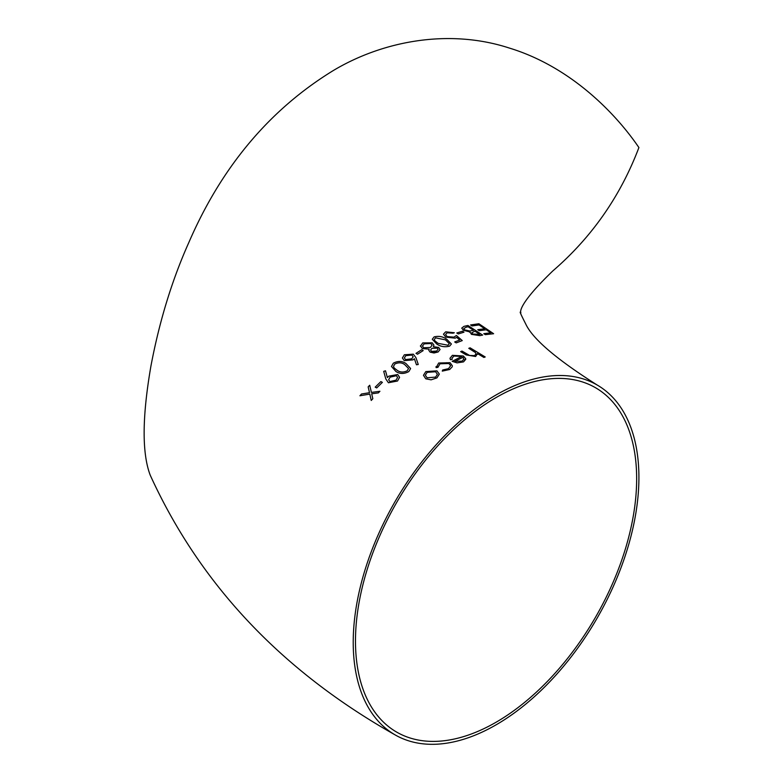 <?xml version="1.0" encoding="UTF-8"?>
<svg xmlns="http://www.w3.org/2000/svg" width="783" height="783" viewBox="0 0 783 783"><rect width="100%" height="100%" fill="white"/><g stroke="black" fill="none" stroke-linecap="round" stroke-linejoin="round"><path stroke-width="1.17" d="M428.8 350.314L430.121 352.144L428.8 350.304L429.133 349.14L422.36 348.582L420.412 345.832L422.36 348.582L429.133 349.149M597.077 384.962C556.488 359.26 532.714 338.951 525.755 324.045C521.047 314.786 519.315 310.929 520.578 312.495L520.578 312.495C522.848 314.091 510.947 311.301 552.818 270.928C591.791 237.269 620.488 196.151 638.908 147.556C614.577 111.822 569.368 66.33 509.341 48.057C449.285 28.462 383.093 40.814 333.47 70.441C269.841 109.375 221.658 166.671 188.909 242.339C172.094 279.854 159.429 321.089 150.933 366.023C142.105 416.987 141.889 453.406 150.277 475.291C200.096 584.431 281.694 670.953 395.063 734.855A202.014 116.628 120 0 0 597.077 618.218A202.014 116.628 120 0 0 597.077 384.962A202.014 116.628 120 0 0 496.07 394.965A202.014 116.628 120 0 0 364.095 572.98A202.014 116.628 120 0 0 395.063 734.855M420.432 346.164L422.722 342.925L432.255 342.837L433.909 345.117L433.381 346.752L433.909 345.156M438.118 351.968L440.066 349.502L438.118 351.968L430.121 352.135L434.027 352.986L438.118 351.968M452.261 366.767L449.726 369.468L452.261 366.767M442.268 371.122L449.726 369.478L442.268 371.122M450.538 365.534L448.884 363.508L450.538 365.534M439.987 363.792L446.711 362.725L448.884 363.518L439.987 363.782L437.971 367.315L439.987 363.792M436.131 367.628L437.971 367.325L436.131 367.628L435.974 366.728L436.131 367.628L438.686 363.018L450.088 362.695L452.398 365.906M485.303 334.654L483.796 333.666L485.303 334.664L493.613 333.724L485.303 334.664M486.253 329.78L490.784 332.824L486.253 329.77L479.265 330.7L486.253 329.78M479.265 330.69L477.757 329.702L479.265 330.7M479.079 324.935L484.736 328.762L479.079 324.925L472.09 325.953L479.079 324.935M470.573 324.965L472.09 325.963L470.573 324.955L478.883 323.751L493.613 333.715M479.793 335.653L482.661 335.095L479.793 335.653L471.454 334.37L479.793 335.653M470.025 331.963L471.454 334.38L470.025 331.953L463.428 330.279L470.025 331.963L469.869 332.472M461.735 328.126L463.428 330.289L461.735 328.116L463.947 326.364L467.931 325.474L482.661 335.095M456.792 333L458.3 333.94L463.967 332.188L458.3 333.94L456.792 333M453.014 333.206L454.336 332.746L447.122 332.785L453.014 333.206M445.547 334.537L447.122 332.795L445.547 334.537L447.113 336.573L453.925 337.15L456.411 335.496L462.264 340.585L456.225 342.885L454.708 341.965L459.719 340.018L456.646 337.346L459.719 340.028M456.646 337.346L455.197 338.178L445.742 337.101L443.452 334.155L445.742 337.111L455.197 338.178L456.646 337.356M449.599 346.145L451.399 344.001L449.599 346.145C444.881 347.349 440.604 346.644 436.767 344.021C440.575 346.654 444.861 347.358 449.599 346.145M432.275 339.254L436.767 344.031L432.275 339.245L434.115 336.905C438.813 335.75 443.031 336.543 446.77 339.284L451.39 344.001M417.505 354.21L423.172 350.608L417.505 354.21L415.998 353.348L417.505 354.21M416.448 364.78L418.259 364.496L416.448 364.78L414.383 358.712L416.448 364.78M413.003 359.867L414.383 358.712L413.003 359.867L404.263 360.64L402.374 357.968L404.263 360.64L413.003 359.857M391.48 366.493L393.32 363.195C397.979 360.777 402.198 360.885 405.986 363.537L410.605 368.499L408.804 371.582C404.126 374.059 399.849 374.039 395.973 371.524L391.48 366.483L395.973 371.534C399.839 374.049 404.116 374.068 408.804 371.582L410.595 368.617M383.699 371.357L385.49 370.799L387.389 377.602L388.818 376.143L397.695 374.528L399.565 377.269L397.519 380.998L388.427 382.76L385.804 378.923L383.699 371.357L385.804 378.923L388.427 382.76L397.519 381.008L399.565 377.377M376.711 387.928L382.378 382.368L376.711 387.928L375.204 387.145L376.711 387.928M378.355 392.89L379.921 391.275L378.355 392.89L371.7 393.81L378.355 392.89M371.24 400.456L372.816 398.733L371.24 400.456L369.811 394.094L371.24 400.456M359.906 395.767L369.811 394.103L359.906 395.767L361.482 394.006L369.498 392.704L368.157 386.861L369.498 392.714M460.658 351.636L466.159 354.914L460.658 351.636L461.98 351.058L469.643 355.472L474.547 355.609L476.074 353.896L475.359 352.497L468.782 348.318L475.359 352.507L476.074 353.799M477.513 353.593L475.633 356.5L466.159 354.914L475.633 356.5L477.513 353.603L483.884 357.44L485.206 356.97L483.884 357.44L477.513 353.593L477.601 354.278M450.411 359.681L452.202 359.407L450.411 359.681L450 358.262L450.411 359.681M450 358.262L452.408 355.325L463.37 355.991L465.719 358.692L463.516 361.893L457.066 362.881L452.163 361.325L457.066 362.881L463.516 361.893L465.777 359.28M453.895 356.03L461.794 356.461L453.895 356.02L451.967 358.33L453.895 356.03M423.456 375.311L425.805 371.592L436.924 370.848L439.273 374.01L436.953 377.866L431.09 379.824L425.786 378.796L423.456 375.302L425.786 378.806L431.09 379.833L436.953 377.866L439.273 374.225M496.07 397.558A198.833 114.798 120 0 0 366.18 572.774A198.833 114.798 120 0 0 396.658 732.095A198.833 114.798 120 0 0 595.481 617.298A198.833 114.798 120 0 0 595.481 387.712A198.833 114.798 120 0 0 496.07 397.558M425.316 375.204L427.136 372.336L425.316 375.204L427.097 377.798L435.632 377.103L437.374 374.313L435.593 371.739L437.374 374.264M427.136 372.336L435.593 371.749L427.136 372.326M442.268 371.113L442.689 370.007L448.493 368.656L450.568 365.857M437.922 366.738L437.971 367.315M452.163 361.325L461.794 356.451M451.967 358.33L452.202 359.397M454.806 361.394L462.978 357.312L454.806 361.384L462.127 361.139L463.898 359.054M462.978 357.312L463.898 359.211L462.978 357.302M468.782 348.318L470.103 347.838L485.206 356.97M371.7 393.81L372.816 398.723M368.157 386.861L369.723 385.246L371.387 392.42L379.921 391.275M375.204 387.145L380.871 381.585L382.378 382.368M388.642 379.745L390.091 377.161L396.452 375.703L390.091 377.161L388.642 379.735L389.836 381.575L396.081 380.137L397.558 377.435L396.452 375.693L397.558 377.357M393.516 366.346L394.789 364.046C398.478 362.265 401.767 362.431 404.664 364.555C401.826 362.431 398.537 362.265 394.789 364.036L393.516 366.336L394.152 367.981L397.304 370.418C400.221 372.424 403.539 372.542 407.248 370.78L408.52 368.519L404.664 364.545L408.52 368.519M402.374 357.978L404.361 354.777L413.307 354.161L415.939 357.674L418.259 364.486M405.8 355.658L411.927 355.042L405.8 355.658L404.38 357.929L405.8 355.668M404.38 357.929L405.506 359.603L411.77 358.82L413.15 356.764L411.927 355.032L413.15 356.774M415.998 353.348L421.665 349.737L423.172 350.598M433.381 346.752L438.656 347.427L440.066 349.492M437.315 348.112L431.913 348.327L437.315 348.122L438.118 349.257L437.315 348.122M430.601 350.06L431.913 348.337L430.601 350.05L431.492 351.391L436.679 351.038L438.118 349.277M430.885 343.512L424.22 343.815L422.458 346.027L423.662 347.769L430.366 347.466L432.079 345.234L430.885 343.512L432.079 345.225M422.458 346.017L424.22 343.825L430.885 343.522M434.311 339.479L435.583 337.835L445.458 339.881L435.583 337.825L434.311 339.47L434.947 340.889L438.089 343.355L448.042 345.254L449.315 343.668L445.458 339.871L449.315 343.668M462.264 340.576L456.225 342.885M456.225 342.876L454.708 341.956M443.452 334.165L445.684 331.826L454.336 332.736M456.792 332.99L462.459 331.219L463.967 332.178M471.787 332.804L474.224 331.493L471.787 332.795L472.756 334.028L479.832 334.361L475.105 331.297L479.832 334.37M474.224 331.493L475.105 331.307L474.224 331.483M468.117 326.746L473.598 330.328L468.117 326.746L466.237 327.177L468.117 326.746M466.237 327.167L463.761 328.606L466.237 327.177M463.761 328.606L464.75 329.917L469.79 331.003L473.598 330.318M483.796 333.666L490.784 332.814M477.757 329.702L484.736 328.752"/></g></svg>
